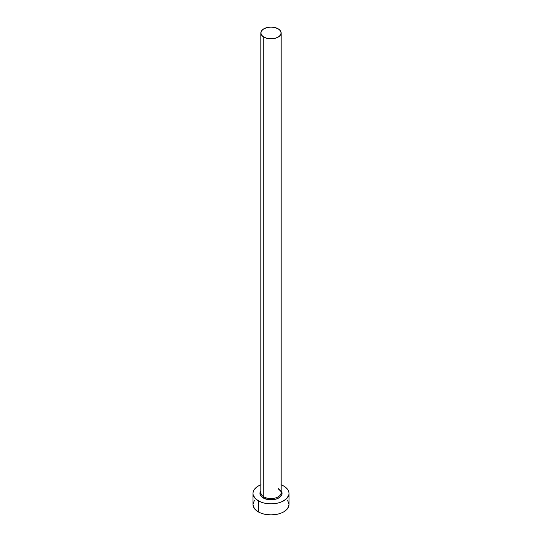 <?xml version="1.0" encoding="UTF-8"?>
<svg xmlns="http://www.w3.org/2000/svg" width="542" height="542" viewBox="0 0 542 542"><rect width="100%" height="100%" fill="white"/><g stroke="black" fill="none" stroke-linecap="round" stroke-linejoin="round"><path stroke-width="0.81" d="M260.939 491.906A10.149 5.86 0 0 0 263.825 496.838A0.901 0.522 -60 0 1 263.182 497.942A11.057 6.382 180 0 1 260.851 490.903L260.16 492.183L260.16 494.677L261.806 496.973L263.182 497.942A0.901 0.522 120 0 0 263.825 496.838A10.149 5.86 0 0 0 274.882 498.105A10.149 5.86 0 0 0 281.149 492.692L281.149 32.96A10.149 5.86 180 0 1 274.882 38.374A10.149 5.86 180 0 1 263.825 37.107L263.825 496.838L263.825 37.107A10.149 5.86 180 0 1 260.851 32.96A10.149 5.86 180 0 1 267.118 27.547A10.149 5.86 180 0 1 278.175 28.814A10.149 5.86 180 0 1 281.149 32.96L280.377 30.718L278.175 28.814L274.882 27.547L271 27.1L267.118 27.547L263.825 28.814L261.623 30.718L260.851 32.96L261.623 35.203L263.825 37.107L267.118 38.374L271 38.821L274.882 38.374L278.175 37.107L280.377 35.203L281.149 32.96M281.149 484.812A18.049 10.42 180 0 1 283.764 486.066A18.049 10.42 180 0 1 289.049 493.43A18.049 10.42 180 0 1 277.904 503.057A18.049 10.42 180 0 1 258.236 500.794L258.236 511.851A18.049 10.42 0 0 0 277.904 514.107A18.049 10.42 0 0 0 289.049 504.48L287.673 500.496M254.327 500.496L252.951 504.48A18.049 10.42 0 0 0 258.236 511.851L258.236 500.794A18.049 10.42 180 0 1 252.951 493.43A18.049 10.42 180 0 1 260.851 484.812M260.973 484.765L258.236 486.066L254.327 489.44L253.297 491.398L252.951 493.43L253.297 495.463L255.993 499.216L260.973 502.095L264.096 503.057L271 503.85L277.904 503.057L281.027 502.095L286.007 499.216L288.703 495.463L289.049 493.43L288.703 491.398L287.673 489.44L283.764 486.066L281.027 484.765M281.149 490.903L281.84 492.183L281.84 494.677L280.194 496.973L277.138 498.735L273.154 499.69L268.846 499.69L263.182 497.942A11.057 6.382 180 0 0 277.206 498.708A11.057 6.382 180 0 0 281.149 490.903M252.951 493.43L252.951 504.48L254.327 508.471L258.236 511.851L260.973 513.145L264.096 514.107L271 514.9L277.904 514.107L281.027 513.145L283.764 511.851L287.673 508.471L289.049 504.48L289.049 493.43M260.851 32.96L260.851 492.692A10.149 5.86 0 0 0 263.825 496.838A10.149 5.86 0 0 0 274.245 498.247A10.149 5.86 0 0 0 281.061 493.477A10.149 5.86 0 0 0 278.175 488.552M281.149 492.692C281.759 492.353 280.831 491.113 278.364 488.959"/></g></svg>
